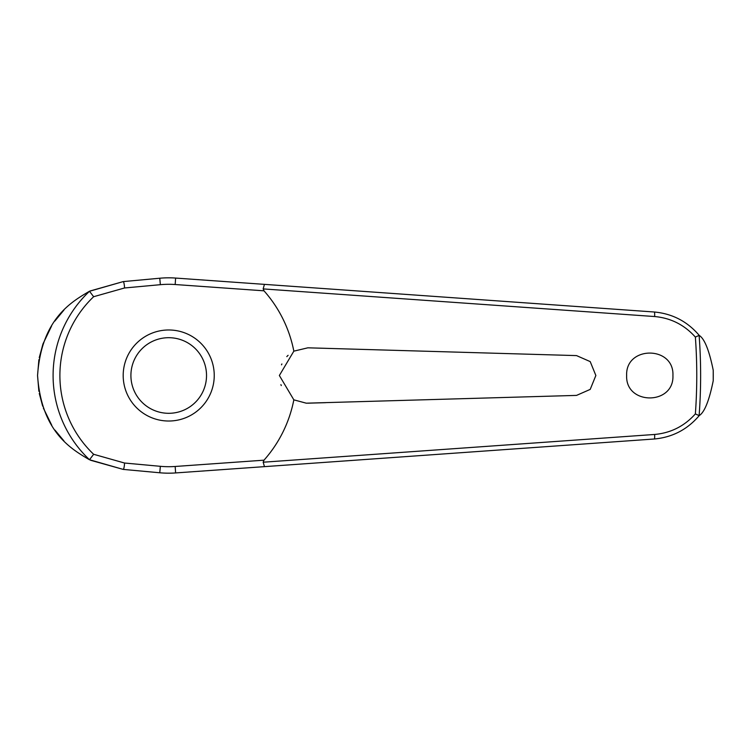 <?xml version="1.0" encoding="UTF-8"?>
<svg xmlns="http://www.w3.org/2000/svg" width="751" height="751" viewBox="0 0 751 751"><rect width="100%" height="100%" fill="white"/><g stroke="black" fill="none" stroke-linecap="round" stroke-linejoin="round"><path stroke-width="1.13" d="M264.446 466.643L654.29 438.997C672.408 437.335 687.39 429.525 699.256 415.575L699.115 415.622A531.915 531.915 0 0 0 699.115 335.378L699.256 335.425C687.39 321.475 672.408 313.665 654.29 312.003L175.621 278.067A97.677 97.677 0 0 0 159.766 278.227L123.211 281.597L89.5 291.275A115.626 115.626 0 0 0 89.5 459.725L123.211 469.403L159.766 472.773A97.677 97.677 0 0 0 175.621 472.933L264.446 466.643L263.16 462.09M263.16 288.91L654.619 316.537C670.84 318.011 684.424 324.864 695.37 337.096A528.047 528.047 0 0 1 695.37 413.914L699.115 415.622M264.446 284.357L263.169 288.788L263.995 290.825A127.463 127.463 0 0 1 293.838 351.158L307.863 347.816L576.533 355.599L590.211 361.606L595.862 375.5L590.211 389.394L576.533 395.401L306.258 403.184L293.838 399.842L279.363 375.5L293.838 351.158M699.256 335.425C704.541 338.767 709.197 350.388 713.234 370.271L713.234 380.729C709.197 400.612 704.541 412.233 699.256 415.575M626.644 375.5C625.348 345.61 674.238 345.61 672.934 375.5C674.238 405.39 625.348 405.39 626.644 375.5M288.093 355.307L286.798 356.622M281.878 363.963L281.503 364.826M325.652 348.323L307.863 347.816M89.5 291.275L93.65 296.711L124.525 287.98A4.628 0.798 -95.3 0 0 124.422 286.131A4.628 0.798 -95.3 0 0 123.211 281.597L89.913 291.041M63.929 310.079L54.814 321.109M51.603 325.972L43.014 343.855M42.891 344.221L39.249 357.683M38.892 359.673L37.55 375.5L38.883 391.309M280.912 384.625L281.259 385.582M124.525 287.98L160.357 284.685A91.2 91.2 0 0 1 175.171 284.526L263.995 290.825M699.115 335.378L695.37 337.086M168.722 421.02A45.52 45.52 0 0 0 214.242 375.5A45.52 45.52 0 0 0 168.722 329.98A45.52 45.52 0 0 0 123.192 375.5A45.52 45.52 0 0 0 168.722 421.02A45.52 45.52 0 0 1 123.192 375.5A45.52 45.52 0 0 1 168.722 329.98M89.5 459.725L93.65 454.289A108.829 108.829 0 0 1 93.65 296.711M695.37 413.904C684.424 426.136 670.84 432.989 654.619 434.463L263.169 462.212L263.995 460.175L175.171 466.474L175.621 472.933M175.171 466.474A91.2 91.2 0 0 1 160.357 466.315L124.525 463.02L93.65 454.289M293.838 399.842A127.463 127.463 0 0 1 263.995 460.175M307.863 403.184L325.652 402.677M39.277 393.449L42.676 406.169M43.342 408.046L51.781 425.31M54.983 430.126L63.966 440.959M90.439 460.222L123.211 469.403A4.628 0.798 95.3 0 0 124.422 464.869A4.628 0.798 95.3 0 0 124.525 463.02M89.35 459.687C71.026 448.863 41.474 431.947 37.55 375.5C41.474 319.053 71.026 302.137 89.35 291.313M160.357 466.315L159.766 472.773M175.171 284.526L175.621 278.067M160.357 284.685L159.766 278.227M713.234 370.271A544.541 544.541 0 0 1 713.262 375.5A544.541 544.541 0 0 1 713.234 380.729M206.525 375.5A37.803 37.803 0 0 0 168.722 337.697A37.803 37.803 0 0 0 130.909 375.5A37.803 37.803 0 0 0 168.722 413.303A37.803 37.803 0 0 0 206.525 375.5M654.29 312.003A4.628 0.648 94.1 0 1 654.619 316.537M654.29 438.997A4.628 0.648 -94.1 0 0 654.619 434.463"/></g></svg>
